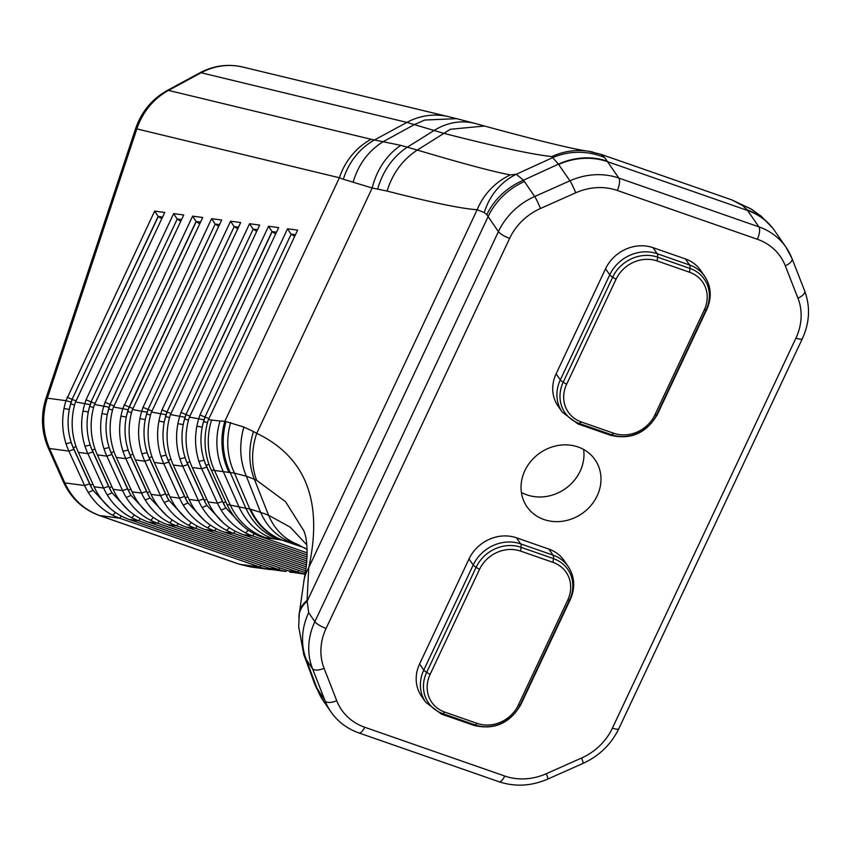 <?xml version="1.0" encoding="UTF-8"?>
<svg xmlns="http://www.w3.org/2000/svg" width="851" height="851" viewBox="0 0 851 851"><rect width="100%" height="100%" fill="white"/><g stroke="black" fill="none" stroke-linecap="round" stroke-linejoin="round"><path stroke-width="1.28" d="M185.614 518.068L169.009 500.431A62.049 57.251 -82.4 0 1 165.551 493.942L149.829 459.519A62.049 57.251 -82.4 0 1 147.149 452.594C143.755 441.839 143.117 430.829 145.244 419.575A62.049 57.251 -82.4 0 1 147.117 412.246L147.989 409.48L143.011 407.321L141.915 410.778A66.187 61.059 97.6 0 0 139.926 418.596C137.66 430.595 138.33 442.339 141.947 453.817A66.187 61.059 97.6 0 0 144.808 461.199L160.541 495.622A66.187 61.059 97.6 0 0 164.222 502.547C170.434 512.6 178.604 520.206 188.72 525.386A66.187 61.059 97.6 0 0 195.624 528.301L306.232 566.84M306.456 564.873L205.112 529.567A66.187 61.059 -82.4 0 1 198.219 526.641C188.092 521.472 179.923 513.855 173.71 503.813A66.187 61.059 -82.4 0 1 170.03 496.878L154.297 462.465A66.187 61.059 -82.4 0 1 151.435 455.083C147.819 443.605 147.149 431.861 149.414 419.862A66.187 61.059 -82.4 0 1 151.191 412.735L240.684 222.547L230.589 221.207L234.068 226.547L238.525 227.143M147.989 409.48L234.216 226.6L147.989 409.48M230.589 221.207L143.011 407.321M204.602 520.599L187.986 502.962A62.049 57.251 -82.4 0 1 184.539 496.463L168.806 462.04A62.049 57.251 -82.4 0 1 166.126 455.125C162.732 444.36 162.105 433.361 164.232 422.107A62.049 57.251 -82.4 0 1 166.094 414.777L166.966 412.012L161.988 409.852L160.903 413.309A66.187 61.059 97.6 0 0 158.914 421.128C156.637 433.127 157.318 444.871 160.935 456.338A66.187 61.059 97.6 0 0 163.796 463.721L179.518 498.143A66.187 61.059 97.6 0 0 183.199 505.079C189.422 515.121 197.581 522.727 207.708 527.907A66.187 61.059 97.6 0 0 214.601 530.833L306.658 562.894M306.817 560.915L224.09 532.098A66.187 61.059 -82.4 0 1 217.196 529.173C207.08 523.993 198.911 516.387 192.688 506.345A66.187 61.059 -82.4 0 1 189.018 499.409L173.285 464.986A66.187 61.059 -82.4 0 1 170.423 457.604C166.807 446.126 166.136 434.393 168.402 422.383A66.187 61.059 -82.4 0 1 170.179 415.267L259.661 225.079L249.566 223.739L253.055 229.079L257.502 229.664M166.966 412.012L253.194 229.121L166.966 412.012M249.566 223.739L161.988 409.852M223.579 523.12L206.974 505.483A62.049 57.251 -82.4 0 1 203.517 498.994L187.794 464.572A62.049 57.251 -82.4 0 1 185.114 457.647C181.72 446.892 181.082 435.882 183.21 424.628A62.049 57.251 -82.4 0 1 185.082 417.298L185.954 414.533L180.976 412.373L179.88 415.831A66.187 61.059 97.6 0 0 177.891 423.649C175.625 435.648 176.295 447.392 179.912 458.87A66.187 61.059 97.6 0 0 182.774 466.252L198.506 500.675A66.187 61.059 97.6 0 0 202.187 507.6C208.399 517.642 216.569 525.258 226.685 530.439A66.187 61.059 97.6 0 0 233.589 533.354L306.956 558.916M307.051 556.905L243.078 534.619A66.187 61.059 -82.4 0 1 236.184 531.694C226.058 526.524 217.888 518.908 211.676 508.866A66.187 61.059 -82.4 0 1 207.995 501.93L192.262 467.518A66.187 61.059 -82.4 0 1 189.401 460.136C185.784 448.658 185.114 436.914 187.38 424.915A66.187 61.059 -82.4 0 1 189.156 417.788L278.649 227.6L268.554 226.26L272.033 231.6L276.49 232.195L272.182 231.653L185.954 414.533L272.033 231.6L275.671 233.94M268.554 226.26L180.976 412.373M242.567 525.652L225.951 508.015A62.049 57.251 -82.4 0 1 222.505 501.516L206.772 467.093A62.049 57.251 -82.4 0 1 204.091 460.178C200.698 449.413 200.07 438.414 202.198 427.159A62.049 57.251 -82.4 0 1 204.059 419.83L204.931 417.064L199.953 414.905L198.868 418.362A66.187 61.059 97.6 0 0 196.879 426.181C194.602 438.18 195.283 449.924 198.9 461.391A66.187 61.059 97.6 0 0 201.761 468.773L217.484 503.196A66.187 61.059 97.6 0 0 221.164 510.132C227.377 520.174 235.546 527.78 245.673 532.96A66.187 61.059 97.6 0 0 252.566 535.885L307.115 554.884M307.137 552.852L262.055 537.151A66.187 61.059 -82.4 0 1 255.162 534.226C245.045 529.045 236.876 521.44 230.653 511.398A66.187 61.059 -82.4 0 1 226.983 504.462L211.25 470.039A66.187 61.059 -82.4 0 1 208.389 462.657C204.772 451.179 204.091 439.446 206.368 427.436A66.187 61.059 -82.4 0 1 208.144 420.32L297.627 230.132L287.532 228.791L291.021 234.131L295.467 234.716M204.931 417.064L291.159 234.174L204.931 417.064M287.532 228.791L199.953 414.905M128.671 510.494L112.055 492.857A62.049 57.251 -82.4 0 1 108.609 486.357L92.876 451.934A62.049 57.251 -82.4 0 1 90.195 445.02C86.802 434.255 86.174 423.255 88.302 412.001A62.049 57.251 -82.4 0 1 90.163 404.672L91.036 401.906L86.057 399.747L84.972 403.204A66.187 61.059 97.6 0 0 82.983 411.022C80.707 423.021 81.388 434.765 85.004 446.232A66.187 61.059 97.6 0 0 87.866 453.615L103.588 488.038A66.187 61.059 97.6 0 0 107.269 494.974C113.491 505.015 121.65 512.632 131.777 517.802A66.187 61.059 97.6 0 0 138.67 520.727L278.734 569.521A66.187 61.059 97.6 0 0 285.925 571.5L276.437 570.234A66.187 61.059 -82.4 0 1 269.246 568.255L129.182 519.461A66.187 61.059 -82.4 0 1 122.289 516.536C112.162 511.366 103.992 503.749 97.78 493.708A66.187 61.059 -82.4 0 1 94.099 486.772L78.366 452.36A66.187 61.059 -82.4 0 1 75.516 444.977C71.888 433.499 71.218 421.756 73.484 409.756A66.187 61.059 -82.4 0 1 75.26 402.629L164.754 212.442L154.659 211.101L158.137 216.441L162.594 217.037L158.286 216.494L72.058 399.374L158.137 216.441L161.775 218.781M154.659 211.101L65.984 400.672A66.187 61.059 97.6 0 0 63.995 408.491C61.729 420.5 62.4 432.234 66.016 443.711A66.187 61.059 97.6 0 0 68.878 451.094L84.611 485.517A66.187 61.059 97.6 0 0 88.291 492.442C94.504 502.494 102.673 510.1 112.789 515.28A66.187 61.059 97.6 0 0 119.693 518.195L259.746 566.989A66.187 61.059 97.6 0 0 266.948 568.979L275.607 570.064M109.683 507.962L93.078 490.336A62.049 57.251 -82.4 0 1 89.621 483.836L73.899 449.413A62.049 57.251 -82.4 0 1 71.218 442.488C67.825 431.734 67.186 420.724 69.314 409.469A62.049 57.251 -82.4 0 1 71.186 402.14L72.058 399.374L67.08 397.215M250.619 566.915L239.684 564.319A16.541 6.276 109.2 0 1 239.216 564.213L250.619 566.915M592.86 152.052A66.187 64.974 98.1 0 0 588.307 151.212L600.891 154.286L604.838 157.637L607.508 161.679A66.187 59.027 145.4 0 0 558.618 164.434L551.852 156.584C532.003 154.456 495.803 146.659 443.275 133.192L406.916 122.406L201.134 72.761A16.541 4.84 -118.4 0 0 199.794 72.867C213.558 65.591 227.887 63.644 242.801 67.048A66.187 61.208 103.6 0 0 201.134 72.761L168.53 90.408L371.1 139.277A66.187 61.208 103.6 0 0 339.4 177.763L136.83 128.895L46.996 399.108C41.901 416.139 42.741 432.606 49.507 448.509L65.091 483.485C72.58 499.101 84.089 509.781 99.62 515.525L239.684 564.319L259.746 566.989L260.98 565.372M305.147 574.202L295.414 572.766A66.187 61.059 -82.4 0 1 288.223 570.776L148.159 521.993A66.187 61.059 -82.4 0 1 141.266 519.067C131.15 513.887 122.98 506.281 116.757 496.239A66.187 61.059 -82.4 0 1 113.087 489.304L97.354 454.881A66.187 61.059 -82.4 0 1 94.493 447.498C90.876 436.02 90.206 424.287 92.472 412.278A66.187 61.059 -82.4 0 1 94.248 405.161L183.731 214.973L173.636 213.633L177.125 218.973L181.571 219.569M289.872 572.17L294.584 572.585M91.036 401.906L177.263 219.026L91.036 401.906M173.636 213.633L86.057 399.747M147.649 513.015L131.043 495.378A62.049 57.251 -82.4 0 1 127.586 488.889L111.864 454.466A62.049 57.251 -82.4 0 1 109.183 447.541C105.79 436.786 105.152 425.777 107.279 414.522A62.049 57.251 -82.4 0 1 109.151 407.193L110.024 404.427L105.045 402.268L103.95 405.725A66.187 61.059 97.6 0 0 101.96 413.543C99.695 425.553 100.365 437.286 103.982 448.764A66.187 61.059 97.6 0 0 106.843 456.147L122.576 490.57A66.187 61.059 97.6 0 0 126.256 497.495C132.469 507.547 140.638 515.153 150.755 520.333A66.187 61.059 97.6 0 0 157.658 523.248L297.712 572.042A66.187 61.059 97.6 0 0 304.903 574.031L305.169 574.085M305.403 572.68L167.147 524.514A66.187 61.059 -82.4 0 1 160.254 521.589C150.127 516.419 141.957 508.802 135.745 498.76A66.187 61.059 -82.4 0 1 132.065 491.825L116.332 457.412A66.187 61.059 -82.4 0 1 113.47 450.03C109.853 438.552 109.183 426.808 111.449 414.809A66.187 61.059 -82.4 0 1 113.226 407.682L202.719 217.494L192.624 216.154L196.102 221.494L200.559 222.09L196.251 221.547L110.024 404.427L196.102 221.494L199.74 223.834M192.624 216.154L105.045 402.268M305.977 568.787L186.124 527.046A66.187 61.059 -82.4 0 1 179.231 524.12C169.115 518.94 160.945 511.334 154.722 501.292A66.187 61.059 -82.4 0 1 151.053 494.357L135.32 459.934A66.187 61.059 -82.4 0 1 132.458 452.551C128.841 441.073 128.171 429.34 130.437 417.33A66.187 61.059 -82.4 0 1 132.213 410.214L221.696 220.026L211.601 218.686L122.938 408.257A66.187 61.059 97.6 0 0 120.948 416.075C118.672 428.074 119.353 439.818 122.969 451.285A66.187 61.059 97.6 0 0 125.831 458.668L141.553 493.091A66.187 61.059 97.6 0 0 145.234 500.026C151.457 510.068 159.616 517.674 169.743 522.854A66.187 61.059 97.6 0 0 176.636 525.78L305.7 570.734M211.601 218.686L215.09 224.026L219.537 224.611M166.636 515.546L150.021 497.909A62.049 57.251 -82.4 0 1 146.574 491.41L130.841 456.987A62.049 57.251 -82.4 0 1 128.161 450.073C124.767 439.307 124.14 428.308 126.267 417.054A62.049 57.251 -82.4 0 1 128.129 409.725L215.229 224.068L129.15 407.012L124.023 404.799M76.079 400.885L72.197 399.427L70.814 403.821A57.751 53.273 97.6 0 0 69.314 409.469L63.995 408.491M95.057 403.417L91.185 401.959L89.791 406.352A57.751 53.273 97.6 0 0 88.302 412.001L82.983 411.022M180.752 221.303L177.263 219.026L181.561 219.59M114.045 405.938L110.162 404.48L108.779 408.874A57.751 53.273 97.6 0 0 107.279 414.522L101.96 413.543M133.022 408.469L129.15 407.012L127.756 411.405A57.751 53.273 97.6 0 0 126.267 417.054L120.948 416.075M218.718 226.355L215.229 224.068L219.526 224.643M152.01 410.99L148.127 409.533L146.744 413.926A57.751 53.273 97.6 0 0 145.244 419.575L139.926 418.596M237.706 228.887L234.216 226.6L238.503 227.174M170.987 413.522L167.115 412.065L165.722 416.458A57.751 53.273 97.6 0 0 164.232 422.107L158.914 421.128M256.683 231.408L253.194 229.121L257.491 229.696M189.975 416.043L186.092 414.586L184.71 418.979A57.751 53.273 97.6 0 0 183.21 424.628L177.891 423.649M208.952 418.575L205.08 417.118L203.687 421.511A57.751 53.273 97.6 0 0 202.198 427.159L196.879 426.181M294.648 236.461L291.159 234.174L295.457 234.748M71.186 402.14L65.984 400.672L47.294 398.183A16.541 0.574 -161.6 0 0 46.05 398.002A16.541 0.574 -161.6 0 0 46.06 398.034M303.669 530.556L285.553 501.707L256.672 480.368A66.187 54.581 -63.5 0 1 256.747 433.34C305.892 456.976 323.22 501.739 308.753 567.638L307.073 600.37L308.658 612.699A66.187 59.027 145.4 0 0 306.286 659.631L303.711 654.408L315.221 685.342L325.146 701.011L312.498 668.631A9.925 4.393 -21.3 0 0 324.082 668.301L336.73 700.692A9.925 4.393 158.7 0 1 325.146 701.011A66.187 59.027 -34.6 0 0 330.89 711.83C337.836 721.733 347.165 728.764 358.877 732.924A9.925 3.766 109.2 0 0 364.696 727.243L504.749 776.038A9.925 3.766 109.2 0 1 498.931 781.718C515.046 787.037 531.332 786.154 547.799 779.069A9.925 0.925 66 0 0 546.31 773.697A56.262 50.166 -34.6 0 1 504.749 776.038M575.723 192.805L540.449 208.495A56.262 50.166 145.4 0 0 509.632 238.354A9.925 2.457 -154.8 0 1 498.409 231.642L486.783 214.665A66.187 59.219 -29.8 0 1 523.471 180.189L534.662 196.507L569.925 180.816A66.187 59.027 -34.6 0 1 618.826 178.061A9.925 3.766 -70.8 0 1 617.283 190.464A56.262 50.166 145.4 0 0 575.723 192.805A9.925 0.925 -114 0 0 569.925 180.816L558.618 164.434M486.783 214.665L484.272 212.58A66.187 61.687 -101.8 0 1 516.259 174.274L523.471 180.189L558.416 164.158A66.187 58.921 143.4 0 1 607.125 161.137M484.272 212.58L477.166 209.729A66.187 65.229 -77.4 0 1 510.366 174.891L516.259 174.274L552.576 157.669A66.187 65.367 -148.6 0 1 604.838 157.637M400.842 145.361A66.187 54.847 99.9 0 0 372.185 188.018L343.336 179.231A66.187 60.347 -80.2 0 1 374.472 139.968L400.842 145.361L417.32 150.063C463.104 163.679 494.112 171.945 510.366 174.891M303.786 654.6L298.69 626.762L299.286 613.656L304.137 579.552A66.187 49.879 -168.5 0 1 308.753 567.638L477.166 209.729C461.497 208.708 431.457 202.474 387.035 191.049L372.185 188.018L256.747 433.34L253.502 431.542A66.187 55.475 112.9 0 0 254.396 479.294L246.354 476.209L234.504 473.135L211.25 470.039M343.336 179.231L339.4 177.763L224.834 421.224L243.843 427.053L253.502 431.542M588.307 151.212A66.187 64.974 98.1 0 0 588.232 151.201A66.187 64.974 98.1 0 0 551.852 156.584M330.89 711.83L323.454 701.064A66.187 59.027 -34.6 0 1 323.316 700.862A66.187 59.027 -34.6 0 1 317.71 690.235L306.286 659.631L312.498 668.631A66.187 59.027 -34.6 0 1 314.859 621.687L498.409 231.642A66.187 59.027 -34.6 0 1 534.662 196.507A9.925 0.925 -114 0 1 540.449 208.495M291.202 542.289L283.053 540.353A66.187 58.113 -80.1 0 1 250.598 509.228L260.597 512.345C267.171 527.099 277.373 537.077 291.202 542.289L297.797 544.438A66.187 56.081 -69.4 0 1 268.554 515.217L290.297 527.226L306.785 544.853M243.843 427.053C239.003 444.265 239.833 460.636 246.343 476.188L260.608 512.366L268.554 515.217L254.396 479.294L256.672 480.368M226.983 504.462L250.598 509.228M225.983 421.447C221.186 439.137 222.611 456.189 230.249 472.613L245.737 508.015C252.938 523.461 263.938 533.992 278.724 539.608L262.055 537.151M229.079 472.518A66.187 60.729 -89.9 0 1 224.834 421.224L220.058 421.011A66.187 60.985 95.3 0 0 223.377 471.773L238.769 506.43A66.187 59.942 -81.3 0 0 272.894 538.662M303.562 530.269C307.062 537.8 307.913 550.278 306.126 567.702L304.147 579.542A66.187 49.879 -168.5 0 0 303.743 581.552M307.073 600.37A66.187 32.615 -173.9 0 0 299.19 613.645M299.19 613.656A66.187 32.615 -173.9 0 0 299.116 614.656M524.333 181.561A66.187 59.027 -34.6 0 0 488.08 216.686L307.083 601.338A66.187 34.04 -175 0 0 298.988 615.752A66.187 34.04 -175 0 0 298.924 617.656M653.025 247.662L657.217 253.726A36.901 32.902 145.4 0 0 609.742 274.841L560.32 379.876A36.901 32.902 145.4 0 0 562.203 412.075L558.011 406.012A36.901 32.902 -34.6 0 1 556.128 373.812L605.561 268.778A36.901 32.902 -34.6 0 1 653.025 247.662L685.417 258.949A36.901 32.902 145.4 0 1 700.554 270.331L704.745 276.394A36.901 32.902 -34.6 0 0 689.597 265.012L657.217 253.726A6.617 2.51 109.2 0 1 657.621 257.172L690.001 268.448A6.617 2.51 109.2 0 0 689.597 265.012L685.417 258.949M562.203 412.075L577.893 423.915A6.617 2.51 -70.8 0 0 579.34 423.511L581.371 421.979A31.934 28.477 -34.6 0 1 566.638 384.258L616.06 279.224A31.934 28.477 -34.6 0 1 657.142 260.949L689.533 272.235L690.001 268.448A34.965 31.179 145.4 0 1 706.139 309.743L704.266 309.955A31.934 28.477 145.4 0 0 689.533 272.235M516.493 537.811L548.884 549.097L553.065 555.16A6.617 2.51 109.2 0 1 553.469 558.607L521.078 547.321A34.965 31.179 145.4 0 0 476.103 567.33L426.681 672.364A34.965 31.179 145.4 0 0 442.807 713.659A6.617 2.51 -70.8 0 1 441.361 714.063L473.752 725.35C494.165 730.307 509.877 723.382 520.865 704.585L570.298 599.551C575.457 587.733 574.765 576.733 568.202 566.543A36.901 32.902 145.4 0 0 553.065 555.16L520.674 543.874A6.617 2.51 109.2 0 1 521.078 547.321L520.61 551.097A31.934 28.477 145.4 0 0 479.528 569.372L430.106 674.407L426.681 672.364A6.617 1.638 25.2 0 1 423.787 670.035L473.209 565A36.901 32.902 -34.6 0 1 520.674 543.874L516.493 537.811A36.901 32.902 145.4 0 0 469.018 558.937L419.596 663.971A36.901 32.902 145.4 0 0 421.479 696.171L425.67 702.235A36.901 32.902 -34.6 0 1 423.787 670.035L419.596 663.971M430.106 674.407A31.934 28.477 145.4 0 0 444.839 712.127L477.22 723.414L475.198 724.946L442.807 713.659L444.839 712.127M751.454 209.272L732.041 199.974L742.71 205.665L747.189 209.931L758.89 226.855L618.826 178.061L607.508 161.679L747.572 210.474A66.187 59.027 -34.6 0 1 774.729 230.887A66.187 59.027 -34.6 0 1 774.846 231.068M520.61 551.097L553.001 562.383A31.934 28.477 -34.6 0 1 567.734 600.104L518.312 705.139A31.934 28.477 -34.6 0 1 477.22 723.414M597.168 495.846A41.369 36.891 145.4 0 0 595.051 459.742A41.369 36.891 145.4 0 0 540.055 452.892A41.369 36.891 145.4 0 0 526.982 506.76A41.369 36.891 145.4 0 0 563.234 521.142A41.369 36.891 145.4 0 0 597.168 495.846M583.616 449.445A41.369 36.891 -34.6 0 1 580.148 471.199A41.369 36.891 -34.6 0 1 521.397 492.41M548.884 549.097A36.901 32.902 -34.6 0 1 564.022 560.479L568.202 566.543M742.71 205.665A66.187 45.06 -58.8 0 1 751.486 209.24A66.187 45.06 -58.8 0 1 753.465 210.527M581.371 421.979L613.762 433.265A31.934 28.477 145.4 0 0 654.845 414.99L704.266 309.955M132.522 409.533L147.117 412.246M141.947 453.817L147.149 452.594A57.751 53.273 97.6 0 0 149.265 457.923L166.392 495.388A57.751 53.273 97.6 0 0 169.009 500.431L164.222 502.547M135.32 459.934L144.808 461.199L149.829 459.519M151.053 494.357L160.541 495.622L165.551 493.942M188.72 525.386L191.326 522.557M186.124 527.046L195.624 528.301L197.251 526.152M150.499 415.16A8.106 0.585 17.5 0 1 146.744 413.926M151.946 456.593A8.106 1.755 -24.6 0 0 149.265 457.923M168.796 494.176A8.106 1.755 -24.6 0 0 166.392 495.388M168.806 462.04L163.796 463.721L154.297 462.465M151.51 412.054L166.094 414.777M170.03 496.878L179.518 498.143L184.539 496.463M216.239 528.673L214.601 530.833L205.112 529.567M160.935 456.338L166.126 455.125A57.751 53.273 97.6 0 0 168.253 460.444L185.369 497.909A57.751 53.273 97.6 0 0 187.986 502.962L183.199 505.079M207.708 527.907L210.303 525.078M169.487 417.681A8.106 0.585 17.5 0 1 165.722 416.458M170.934 459.115A8.106 1.755 -24.6 0 0 168.253 460.444M187.773 496.707A8.106 1.755 -24.6 0 0 185.369 497.909M187.794 464.572L182.774 466.252L173.285 464.986M170.487 414.586L185.082 417.298M189.018 499.409L198.506 500.675L203.517 498.994M235.216 531.205L233.589 533.354L224.09 532.098M179.912 458.87L185.114 457.647A57.751 53.273 97.6 0 0 187.231 462.976L204.357 500.441A57.751 53.273 97.6 0 0 206.974 505.483L202.187 507.6M226.685 530.439L229.291 527.609M188.465 420.213A8.106 0.585 17.5 0 1 184.71 418.979M189.911 461.646A8.106 1.755 -24.6 0 0 187.231 462.976M206.761 499.229A8.106 1.755 -24.6 0 0 204.357 500.441M206.772 467.093L201.761 468.773L192.262 467.518M189.475 417.107L204.059 419.83M207.995 501.93L217.484 503.196L222.505 501.516M254.204 533.726L252.566 535.885L243.078 534.619M198.9 461.391L204.091 460.178A57.751 53.273 97.6 0 0 206.219 465.497L223.334 502.962A57.751 53.273 97.6 0 0 225.951 508.015L221.164 510.132M245.673 532.96L248.269 530.13M207.453 422.734A8.106 0.585 17.5 0 1 203.687 421.511M208.899 464.167A8.106 1.755 -24.6 0 0 206.219 465.497M225.738 501.76A8.106 1.755 -24.6 0 0 223.334 502.962M208.452 419.639L211.58 420.054A66.187 61.059 97.6 0 0 214.473 470.465L230.206 504.888A66.187 61.059 -82.4 0 0 265.289 537.577M230.632 422.522A66.187 59.878 95.2 0 0 234.504 473.135L249.779 509.015A66.187 58.134 99.9 0 0 282.277 540.215L304.956 547.98M282.277 540.215L278.724 539.608M267.714 567.723L266.948 568.979M121.321 516.046L119.693 518.195L99.62 515.525A16.541 6.276 109.2 0 1 99.152 515.419C83.1 509.462 71.282 498.526 63.719 482.623A16.541 4.191 155.5 0 1 63.634 482.432M88.291 492.442L93.078 490.336A57.751 53.273 97.6 0 1 90.461 485.283L73.335 447.817A57.751 53.273 97.6 0 1 71.218 442.488L66.016 443.711M89.621 483.836L84.611 485.517L64.814 482.879A16.541 4.032 156 0 1 63.442 482.049L48.347 448.169A16.541 4.032 156 0 1 48.305 448.03M112.789 515.28L115.396 512.451M73.899 449.413L68.878 451.094L49.507 448.509A16.541 4.138 156.1 0 1 48.124 447.647A16.541 4.138 156.1 0 1 48.06 447.466M286.702 570.244L285.925 571.5M279.958 567.904L278.734 569.521L269.246 568.255M140.309 518.567L138.67 520.727L129.182 519.461M107.269 494.974L112.055 492.857A57.751 53.273 97.6 0 1 109.439 487.804L92.323 450.339A57.751 53.273 97.6 0 1 90.195 445.02L85.004 446.232M108.609 486.357L103.588 488.038L94.099 486.772M131.777 517.802L134.373 514.972M92.876 451.934L87.866 453.615L78.366 452.36M90.163 404.672L75.579 401.949M94.557 404.48L109.151 407.193M103.982 448.764L109.183 447.541A57.751 53.273 97.6 0 0 111.3 452.87A8.106 1.755 155.4 0 1 113.981 451.541M97.354 454.881L106.843 456.147L111.864 454.466M113.087 489.304L122.576 490.57L127.586 488.889M126.256 497.495L131.043 495.378A57.751 53.273 97.6 0 1 128.427 490.336A8.106 1.755 155.4 0 1 130.831 489.123M150.755 520.333L153.361 517.504M148.159 521.993L157.658 523.248L159.286 521.099M288.223 570.776L297.712 572.042L298.946 570.425M305.275 573.425L304.903 574.031M108.779 408.874A8.106 0.585 -162.5 0 0 112.534 410.108M111.3 452.87L128.427 490.336M130.841 456.987L125.831 458.668L116.332 457.412M113.545 407.001L128.129 409.725M132.065 491.825L141.553 493.091L146.574 491.41M178.274 523.62L176.636 525.78L167.147 524.514M145.234 500.026L150.021 497.909A57.751 53.273 97.6 0 1 147.404 492.857L130.288 455.391A57.751 53.273 97.6 0 1 128.161 450.073L122.969 451.285M169.743 522.854L172.338 520.025M92.865 484.07A8.106 1.755 -24.6 0 0 90.461 485.283M76.016 446.488A8.106 1.755 -24.6 0 0 73.335 447.817M74.569 405.055A8.106 0.585 17.5 0 1 70.814 403.821M111.843 486.602A8.106 1.755 -24.6 0 0 109.439 487.804M95.004 449.009A8.106 1.755 -24.6 0 0 92.323 450.339M93.557 407.576A8.106 0.585 17.5 0 1 89.791 406.352M149.808 491.655A8.106 1.755 -24.6 0 0 147.404 492.857M132.969 454.062A8.106 1.755 -24.6 0 0 130.288 455.391M131.522 412.629A8.106 0.585 17.5 0 1 127.756 411.405M211.58 420.054L220.058 421.011M167.19 90.514C151.978 99.056 141.447 111.789 135.596 128.714A16.541 0.574 -161.6 0 1 136.83 128.895A66.187 61.208 103.6 0 1 168.53 90.408A16.541 4.84 -118.4 0 0 167.19 90.514L199.794 72.867M46.996 399.108L45.773 398.842L47.177 398.534M49.73 449.009A16.541 4.032 156 0 1 48.358 448.179L48.241 447.892A16.541 4.053 -24 0 0 49.613 448.732M48.177 447.764A16.541 4.053 -24 0 0 48.23 447.892L48.135 447.647C41.465 431.84 40.688 415.575 45.794 398.853M65.091 483.485A16.541 4.191 155.5 0 1 63.697 482.623L63.548 482.262A16.541 4.106 -24.2 0 0 64.921 483.113M336.73 700.692A56.262 50.166 145.4 0 0 364.696 727.243M509.632 238.354L326.093 628.41A9.925 2.457 -154.8 0 1 314.859 621.687L308.658 612.699M326.093 628.41A56.262 50.166 145.4 0 0 324.082 668.301M387.035 191.049C392.673 173.21 402.768 159.541 417.32 150.063L450.413 129.267L484.538 126.033L475.635 123.608A66.187 56.283 105.2 0 0 433.978 130.554L407.416 147.117A66.187 55.453 -75 0 0 377.738 188.911M353.091 182.305C358.431 164.307 368.494 150.744 383.28 141.617L414.597 124.469L424.755 120.044L456.615 118.661L448.764 116.747A66.187 61.208 103.6 0 0 448.583 116.693A66.187 61.208 103.6 0 0 406.916 122.406L374.472 139.968L371.1 139.277M449.636 116.959A66.187 61.208 103.6 0 0 448.764 116.736M476.241 123.767A66.187 56.283 105.2 0 0 475.635 123.597L456.615 118.661M616.06 279.224L612.646 277.181A6.617 1.638 25.2 0 1 609.742 274.841L605.561 268.778M577.893 423.915L610.284 435.191A6.617 2.51 -70.8 0 0 611.731 434.787L579.34 423.511A34.965 31.179 -34.6 0 1 563.213 382.216A6.617 1.638 25.2 0 1 560.32 379.876L556.128 373.812M566.638 384.258L563.213 382.216L612.646 277.181A34.965 31.179 -34.6 0 1 657.621 257.172L657.142 260.949M479.528 569.372L476.103 567.33A6.617 1.638 25.2 0 1 473.209 565L469.018 558.937M617.283 190.464L757.337 239.259A9.925 3.766 -70.8 0 0 758.89 226.855A66.187 59.027 145.4 0 1 786.037 247.269A66.187 59.027 145.4 0 1 791.781 258.098M567.734 600.104L569.596 599.902A34.965 31.179 -34.6 0 0 553.469 558.607L553.001 562.383M547.799 779.069L583.063 763.379A9.925 0.925 -114 0 0 581.584 758.007L546.31 773.697M757.337 239.259A56.262 50.166 -34.6 0 1 785.303 265.81A9.925 4.393 -21.3 0 0 792.004 258.502L786.037 247.269L774.729 230.887M785.303 265.81L797.951 298.19A9.925 4.393 -21.3 0 0 804.652 290.882L792.004 258.502M797.951 298.19A56.262 50.166 -34.6 0 1 795.94 338.092A9.925 2.457 25.2 0 0 802.376 338.624C809.705 322.497 810.46 306.583 804.652 290.882M795.94 338.092L612.401 728.148A9.925 2.457 25.2 0 0 618.826 728.669L802.376 338.624M612.401 728.148A56.262 50.166 -34.6 0 1 581.584 758.007M747.189 209.931A66.187 59.474 -35.1 0 1 774.378 230.398M654.845 414.99L656.706 414.777A34.965 31.179 145.4 0 1 611.731 434.787L613.762 433.265M610.284 435.191C630.697 440.148 646.409 433.233 657.408 414.426A6.617 1.638 -154.8 0 1 656.706 414.777L706.139 309.743A6.617 1.638 -154.8 0 0 706.83 309.392C711.989 297.584 711.298 286.574 704.745 276.394M473.752 725.35A6.617 2.51 -70.8 0 0 475.198 724.946A34.965 31.179 -34.6 0 0 520.174 704.936L518.312 705.139M570.298 599.551A6.617 1.638 -154.8 0 1 569.596 599.902L520.174 704.936A6.617 1.638 -154.8 0 0 520.865 704.585M270.884 569.638L250.832 566.968M45.965 398.321L135.596 128.714M448.583 116.693L242.801 67.048M484.538 126.044C538.906 140.84 573.468 149.233 588.232 151.223M321.678 698.32L315.221 685.332M297.797 544.438L307.083 549.512M441.361 714.063L425.67 702.235M600.891 154.286L732.051 199.974M239.205 564.202L99.141 515.419M498.931 781.718L358.877 732.924M583.063 763.379C599.253 755.933 611.178 744.359 618.826 728.669M751.465 209.282L760.975 216.026L772.431 227.813M657.408 414.426L706.83 309.392"/></g></svg>
